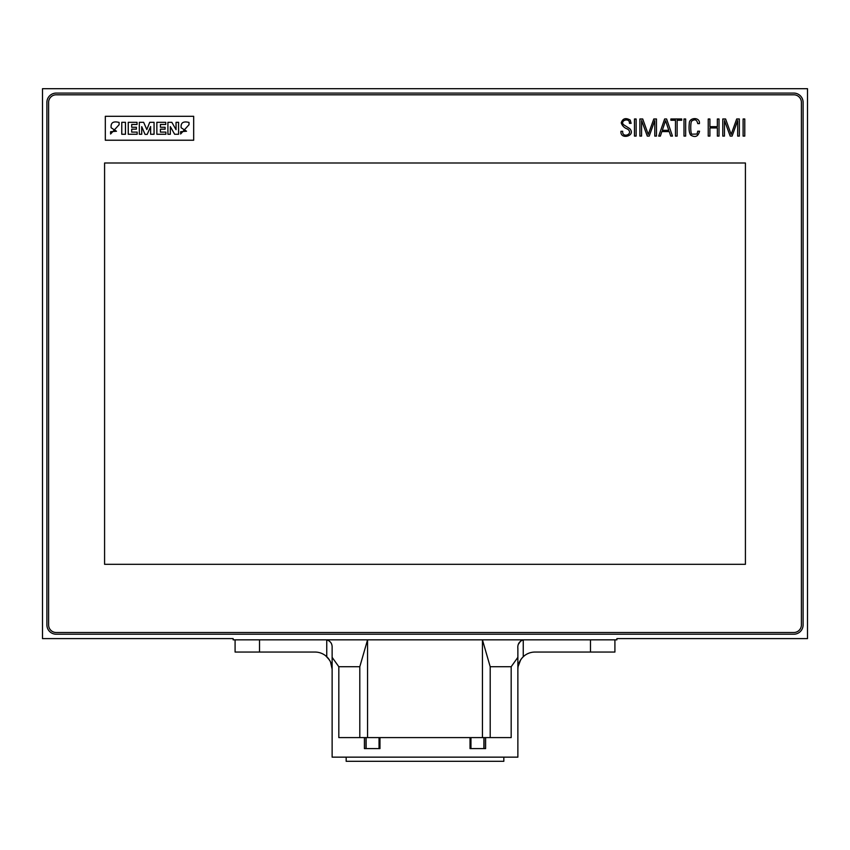 <?xml version="1.0" encoding="UTF-8"?>
<svg xmlns="http://www.w3.org/2000/svg" width="850" height="850" viewBox="0 0 850 850"><rect width="100%" height="100%" fill="white"/><g stroke="black" fill="none" stroke-linecap="round" stroke-linejoin="round"><path stroke-width="1.27" d="M105.315 140.229L193.673 140.229L193.673 116.301L105.315 116.301L105.315 140.229M48.609 624.931L48.609 102.382A7.576 7.576 0 0 1 56.185 94.807L793.815 94.807A7.576 7.576 0 0 1 801.391 102.382L801.391 624.931A7.576 7.576 0 0 1 793.815 632.506L56.185 632.506A7.576 7.576 0 0 1 48.609 624.931M104.582 564.315L104.582 162.998L745.418 162.998L745.418 564.315L104.582 564.315M233.144 638.616L42.5 638.616L42.5 88.698L807.5 88.698L807.5 638.616L616.888 638.616L616.888 639.838L233.144 639.838L233.144 638.616M46.899 624.931L46.899 102.382A9.286 9.286 0 0 1 56.185 93.096L793.815 93.096A9.286 9.286 0 0 1 803.101 102.382L803.101 624.931A9.286 9.286 0 0 1 793.815 634.217L56.185 634.217A9.286 9.286 0 0 1 46.899 624.931M110.596 134.013L110.596 131.718L116.482 131.24L111.159 127.776C110.564 122.708 113.209 120.934 119.106 122.442L119.106 124.727L110.596 134.013M121.773 134.257L121.773 122.315L125.46 122.315L125.46 134.257L121.773 134.257M128.254 134.257L128.254 122.315L137.031 122.315L137.031 124.472L131.686 124.472L131.686 127.277L136.393 127.277L136.393 129.179L131.686 129.179L131.686 132.101L137.158 132.101L137.158 134.257L128.254 134.257M139.315 134.257L139.315 122.315L143.639 122.315L146.816 129.561L149.738 122.315L154.062 122.315L154.062 134.257L150.631 134.257L150.631 126.512L147.199 134.385L145.031 134.385L141.727 126.639L141.727 134.257L139.315 134.257M156.857 134.257L156.857 122.315L165.75 122.315L165.75 124.472L160.416 124.472L160.416 127.277L165.113 127.277L165.113 129.179L160.416 129.179L160.416 132.101L165.877 132.101L165.877 134.257L156.857 134.257M167.907 134.257L167.907 122.315L171.849 122.315L176.046 129.689L176.046 122.315L178.585 122.315L178.585 134.257L174.643 134.257L170.329 126.639L170.329 134.257L167.907 134.257M180.625 134.013L180.625 131.718L186.532 131.219L181.178 127.787C180.561 122.782 183.175 120.998 189.008 122.442L189.008 124.727L180.625 134.013M634.461 118.989L634.461 136.096L636.129 136.096L636.129 118.989L634.461 118.989M683.995 118.989L683.995 136.096L685.663 136.096L685.663 118.989L683.995 118.989M670.884 118.989L670.884 120.275L675.463 120.275L675.463 136.096L677.142 136.096L677.142 120.275L681.721 120.275L681.721 118.989L670.884 118.989M722.776 118.989L722.776 136.096L724.444 136.096L724.487 120.466L730.171 136.096L732.105 136.096L737.673 120.466L737.673 136.096L739.351 136.096L739.351 118.989L736.684 118.989L731.149 134.449L725.613 118.989L722.776 118.989M691.964 134.173C690.359 134.438 690.317 120.615 691.996 120.891C694.971 118.894 696.894 119.808 697.754 123.611L699.423 123.611C700.241 116.684 689.138 117.374 689.308 123.186C688.691 129.285 689.201 133.28 690.816 135.171C695.311 137.796 698.222 136.468 699.55 131.197L697.754 131.197L697.032 134.056L691.964 134.173M708.231 118.989L708.231 136.096L709.899 136.096L709.899 127.946L717.347 127.946L717.347 136.096L719.015 136.096L719.015 118.989L717.347 118.989L717.347 126.671L709.899 126.671L709.899 118.989L708.231 118.989M622.689 131.282L620.968 131.282C619.947 140.388 636.682 135.83 629.648 128.562L623.443 124.61C619.778 120.349 629.893 117.268 629.436 123.335L631.136 123.335L630.211 120.062C625.664 117.512 622.668 118.448 621.233 122.857C622.232 125.906 624.378 127.999 627.661 129.104C634.185 134.194 621.934 138.646 622.689 131.282M743.102 118.989L743.102 136.096L744.77 136.096L744.77 118.989L743.102 118.989M639.891 118.989L639.891 136.096L641.559 136.096L641.601 120.466L647.286 136.096L649.219 136.096L654.787 120.466L654.787 136.096L656.466 136.096L656.466 118.989L653.799 118.989L648.263 134.449L642.727 118.989L639.891 118.989M662.331 130.316L665.561 120.647L668.769 130.316L662.331 130.316M658.707 136.096L660.386 136.106L661.831 131.591L669.237 131.591L670.724 136.096L672.467 136.096L666.602 118.989L664.626 118.989L658.707 136.096M330.491 661.863L332.127 669.141C332.138 664.456 330.353 660.312 326.751 656.71A17.106 17.106 0 0 0 315.021 652.056L259.526 652.056L259.526 639.838M330.14 661.173L327.962 657.974M325.699 655.796L329.375 659.855M327.526 657.496L328.493 658.633M614.911 639.838L614.911 652.056L534.979 652.056A17.106 17.106 0 0 0 523.249 656.71C519.594 660.471 517.799 664.626 517.873 669.162L518.064 666.644L520.699 659.749M519.69 661.491L521.507 658.633M524.301 655.796L522.474 657.496M523.249 656.71L523.249 639.838C519.222 641.367 517.427 644.268 517.873 648.518L517.873 657.337L511.179 666.719L490.195 666.719L482.439 639.838L482.439 737.598M518.585 643.971L521.039 640.539M367.561 737.598L367.561 639.838L359.805 666.719L338.821 666.719L332.127 657.337L332.127 647.498C332.276 643.694 330.48 641.144 326.751 639.838L326.751 656.71M332.127 657.337L332.127 757.148L517.873 757.148L517.873 657.337L517.873 754.216M235.089 639.838L235.089 652.056L259.526 652.056M368.178 748.595L366.127 748.595L366.127 737.598L470.953 737.598L470.911 748.595M338.821 666.719L338.821 737.598L364.406 737.598L364.406 748.595L379.971 748.595L379.971 737.598M511.179 666.719L511.179 737.598L485.605 737.598L485.605 748.595L470.029 748.595L470.029 737.598M481.822 748.595L470.953 748.595L470.953 737.598L485.605 737.598M376.114 748.595L379.047 748.595L379.047 737.598L379.089 748.595M483.926 748.595L483.926 737.598L483.873 748.595M366.074 748.595L366.074 737.598L364.406 737.598M490.195 666.719L490.195 737.598M359.805 666.719L359.805 737.598M503.827 757.148L503.827 761.303L346.173 761.303L346.173 757.148M590.474 652.056L590.474 639.838M365.967 748.595L365.967 737.598M484.033 748.595L484.033 737.598"/></g></svg>
